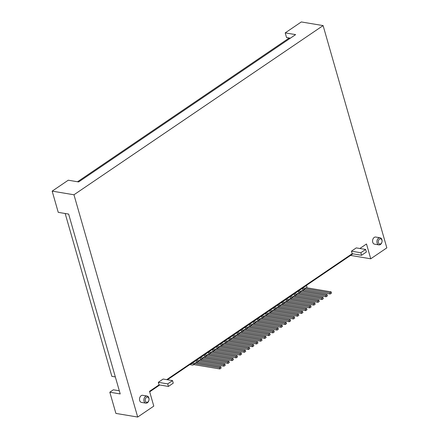 <?xml version="1.0" encoding="UTF-8"?>
<svg xmlns="http://www.w3.org/2000/svg" width="439" height="439" viewBox="0 0 439 439"><rect width="100%" height="100%" fill="white"/><g stroke="black" fill="none" stroke-linecap="round" stroke-linejoin="round"><path stroke-width="0.66" d="M158.309 382.325L167.698 383.889L168.428 386.435L173.257 383.154L172.527 380.613L163.138 379.044L158.309 382.325L159.039 384.866L149.545 391.319L153.787 406.119L137.692 417.05L73.961 194.773L323.099 25.588L386.836 247.865L370.741 258.791L366.499 243.985L359.865 248.49M352.171 253.715L361.56 255.284L366.389 252.002L365.66 249.456L356.27 247.892L351.441 251.168L352.171 253.715L166.732 379.642M148.986 399.874L148.991 399.83A3.605 2.546 99.5 0 0 147.043 396.033L142.686 395.303A3.605 2.546 99.5 0 0 141.182 395.676A3.605 2.546 99.5 0 0 139.52 399.495A3.605 2.546 99.5 0 0 141.501 402.415L145.858 403.139A3.605 2.546 99.5 0 0 147.367 402.766A3.605 2.546 99.5 0 0 148.931 400.181L148.942 400.138A2.645 1.866 99.5 0 0 148.986 399.874A2.645 1.866 99.5 0 0 148.338 397.504A2.645 1.866 99.5 0 0 146.456 397.366A2.645 1.866 99.5 0 0 145.353 400.9A2.645 1.866 99.5 0 0 147.789 402.031A2.645 1.866 99.5 0 0 148.942 400.138M382.034 241.62L382.04 241.571A3.605 2.546 99.5 0 0 380.092 237.773L375.735 237.049A3.605 2.546 99.5 0 0 374.231 237.422A3.605 2.546 99.5 0 0 372.568 241.241A3.605 2.546 99.5 0 0 374.549 244.155L378.906 244.885A3.605 2.546 99.5 0 0 380.41 244.512A3.605 2.546 99.5 0 0 381.979 241.927L381.99 241.878A2.645 1.866 99.5 0 0 382.034 241.62A2.645 1.866 99.5 0 0 381.387 239.25A2.645 1.866 99.5 0 0 379.505 239.107A2.645 1.866 99.5 0 0 378.402 242.641A2.645 1.866 99.5 0 0 380.838 243.777A2.645 1.866 99.5 0 0 381.99 241.878M147.043 396.033A3.605 2.546 99.5 0 0 145.539 396.406A3.605 2.546 99.5 0 0 143.877 400.225A3.605 2.546 99.5 0 0 145.858 403.139M380.092 237.773A3.605 2.546 99.5 0 0 378.588 238.147A3.605 2.546 99.5 0 0 376.925 241.966A3.605 2.546 99.5 0 0 378.906 244.885M159.039 384.866L168.428 386.435M172.527 380.613L167.698 383.889M351.441 251.168L360.831 252.738L361.56 255.284M365.66 249.456L360.831 252.738M370.741 258.791L350.541 255.421M73.961 194.773L52.164 191.135L68.259 180.209L78.652 181.944L295.606 34.615L285.213 32.881L301.308 21.95L323.099 25.588M137.692 417.05L115.901 413.412L109.816 392.203L120.215 393.937L68.638 214.084L58.244 212.344L52.164 191.135M109.816 392.203L113.355 389.799L119.309 390.792M290.355 38.182L286.546 37.545L285.213 32.881M77.527 181.757L289.224 37.99M115.336 376.931L111.868 376.355L65.17 213.502M149.578 391.445L159.22 384.899M166.913 379.675L192.205 362.499M195.783 360.068L196.293 359.722M199.871 357.291L200.382 356.945M203.959 354.514L204.47 354.169M208.048 351.738L208.558 351.392M212.136 348.967L212.646 348.621M216.224 346.19L216.734 345.844M220.312 343.413L220.822 343.068M224.4 340.637L224.911 340.291M228.489 337.86L228.999 337.514M232.577 335.083L233.087 334.737M236.665 332.307L237.175 331.961M240.753 329.53L241.263 329.184M244.841 326.753L245.352 326.407M248.929 323.982L249.44 323.636M253.018 321.205L253.528 320.86M257.106 318.429L257.611 318.083M261.194 315.652L261.699 315.306M265.282 312.875L265.787 312.53M269.37 310.099L269.875 309.753M273.459 307.322L273.963 306.976M277.547 304.545L278.052 304.2M281.635 301.769L282.14 301.423M285.723 298.997L286.228 298.652M289.811 296.221L290.316 295.875M293.894 293.444L294.404 293.098M297.982 290.667L298.493 290.322M302.07 287.891L302.581 287.545M306.159 285.114L352.352 253.747M149.688 391.818L159.747 384.987M167.44 379.762L192.419 362.801M196.003 360.364L196.507 360.024M200.091 357.593L200.596 357.247M204.179 354.816L204.684 354.471M208.267 352.04L208.772 351.694M212.355 349.263L212.86 348.917M216.443 346.486L216.948 346.141M220.532 343.71L221.036 343.369M224.62 340.933L225.125 340.593M228.708 338.156L229.213 337.816M232.796 335.38L233.301 335.039M236.884 332.608L237.389 332.263M240.973 329.832L241.477 329.486M245.061 327.055L245.566 326.709M249.149 324.278L249.654 323.933M253.237 321.502L253.742 321.156M257.325 318.725L257.83 318.385M261.408 315.948L261.918 315.608M265.496 313.172L266.007 312.831M269.584 310.395L270.089 310.055M273.673 307.624L274.177 307.278M277.761 304.847L278.266 304.501M281.849 302.07L282.354 301.725M285.937 299.294L286.442 298.948M290.025 296.517L290.53 296.171M294.114 293.74L294.618 293.4M298.202 290.964L298.707 290.623M302.29 288.187L302.795 287.847M306.378 285.41L352.879 253.835M192.814 361.934L193.231 362.51A2.404 1.41 55.8 0 1 193.204 364.935A2.404 1.41 55.8 0 1 192.463 365.072L189.741 364.617M191.174 363.646L192.095 363.799A0.96 0.565 -124.2 0 0 192.392 363.744A0.96 0.565 -124.2 0 0 192.408 362.773L192.128 362.394M193.231 362.51L196.129 360.54A2.404 1.41 55.8 0 1 196.332 362.735M194.439 363.508L195.728 362.636L220.762 366.812L219.478 367.684L194.439 363.508A2.404 1.41 55.8 0 1 194.011 364.392L193.204 364.935M193.703 364.595L219.84 368.958L221.13 368.085L220.762 366.812M219.84 368.958L219.478 367.684M195.712 359.964L196.129 360.54M196.902 359.157L197.32 359.733A2.404 1.41 55.8 0 1 197.292 362.159A2.404 1.41 55.8 0 1 196.551 362.296L196.507 362.29M196.348 361.023A0.96 0.565 -124.2 0 0 196.48 360.968A0.96 0.565 -124.2 0 0 196.496 359.996L196.217 359.623M197.32 359.733L200.217 357.763A2.404 1.41 55.8 0 1 200.42 359.958M198.527 360.732L199.816 359.859L224.85 364.035L223.566 364.913L198.527 360.732A2.404 1.41 55.8 0 1 198.099 361.615L197.292 362.159M197.791 361.824L223.928 366.181L225.218 365.308L224.85 364.035M223.928 366.181L223.566 364.913M199.8 357.192L200.217 357.763M200.991 356.38L201.408 356.956A2.404 1.41 55.8 0 1 201.38 359.387A2.404 1.41 55.8 0 1 200.639 359.519L200.596 359.514M200.436 358.246A0.96 0.565 -124.2 0 0 200.568 358.191A0.96 0.565 -124.2 0 0 200.585 357.22L200.305 356.847M201.408 356.956L204.305 354.992A2.404 1.41 55.8 0 1 204.508 357.181M202.615 357.955L203.905 357.083L228.938 361.259L227.654 362.137L202.615 357.955A2.404 1.41 55.8 0 1 202.187 358.839L201.38 359.387M201.88 359.047L228.017 363.41L229.306 362.532L228.938 361.259M228.017 363.41L227.654 362.137M203.888 354.416L204.305 354.992M205.079 353.604L205.496 354.18A2.404 1.41 55.8 0 1 205.468 356.611A2.404 1.41 55.8 0 1 204.728 356.742L204.684 356.737M204.525 355.469A0.96 0.565 -124.2 0 0 204.656 355.414A0.96 0.565 -124.2 0 0 204.673 354.443L204.393 354.07M205.496 354.18L208.393 352.215A2.404 1.41 55.8 0 1 208.596 354.405M206.703 355.178L207.993 354.306L233.027 358.482L231.743 359.36L206.703 355.178A2.404 1.41 55.8 0 1 206.275 356.062L205.468 356.611M205.968 356.27L232.105 360.633L233.394 359.755L233.027 358.482M232.105 360.633L231.743 359.36M207.976 351.639L208.393 352.215M209.167 350.827L209.584 351.403A2.404 1.41 55.8 0 1 209.557 353.834A2.404 1.41 55.8 0 1 208.816 353.966L208.772 353.96M208.613 352.693A0.96 0.565 -124.2 0 0 208.744 352.643A0.96 0.565 -124.2 0 0 208.755 351.666L208.481 351.293M209.584 351.403L212.481 349.439A2.404 1.41 55.8 0 1 212.685 351.634M210.791 352.402L212.081 351.529L237.115 355.711L235.831 356.583L210.791 352.402A2.404 1.41 55.8 0 1 210.363 353.285L209.557 353.834M210.056 353.494L236.193 357.856L237.483 356.978L237.115 355.711M236.193 357.856L235.831 356.583M212.064 348.862L212.481 349.439M213.255 348.056L213.672 348.626A2.404 1.41 55.8 0 1 213.645 351.057A2.404 1.41 55.8 0 1 212.904 351.189L212.86 351.184M212.701 349.916A0.96 0.565 -124.2 0 0 212.833 349.867A0.96 0.565 -124.2 0 0 212.844 348.895L212.569 348.517M213.672 348.626L216.57 346.662A2.404 1.41 55.8 0 1 216.773 348.857M214.88 349.631L216.169 348.753L241.203 352.934L239.919 353.807L214.88 349.631A2.404 1.41 55.8 0 1 214.451 350.509L213.645 351.057M214.144 350.717L240.281 355.08L241.571 354.207L241.203 352.934M240.281 355.08L239.919 353.807M216.153 346.086L216.57 346.662M217.343 345.279L217.76 345.85A2.404 1.41 55.8 0 1 217.733 348.281A2.404 1.41 55.8 0 1 216.992 348.412L216.948 348.407M216.789 347.145A0.96 0.565 -124.2 0 0 216.921 347.09A0.96 0.565 -124.2 0 0 216.932 346.119L216.657 345.74M217.76 345.85L220.658 343.885A2.404 1.41 55.8 0 1 220.861 346.08M218.968 346.854L220.257 345.976L245.291 350.157L244.007 351.03L218.968 346.854A2.404 1.41 55.8 0 1 218.534 347.732L217.733 348.281M218.232 347.94L244.369 352.303L245.659 351.43L245.291 350.157M244.369 352.303L244.007 351.03M220.235 343.309L220.658 343.885M221.432 342.502L221.849 343.079A2.404 1.41 55.8 0 1 221.821 345.504A2.404 1.41 55.8 0 1 221.08 345.636L221.036 345.63M220.877 344.368A0.96 0.565 -124.2 0 0 221.009 344.313A0.96 0.565 -124.2 0 0 221.02 343.342L220.746 342.963M221.849 343.079L224.746 341.108A2.404 1.41 55.8 0 1 224.949 343.303M223.056 344.077L224.34 343.199L249.379 347.381L248.095 348.253L223.056 344.077A2.404 1.41 55.8 0 1 222.622 344.961L221.821 345.504M222.321 345.164L248.458 349.526L249.747 348.654L249.379 347.381M248.458 349.526L248.095 348.253M224.324 340.532L224.746 341.108M225.514 339.726L225.937 340.302A2.404 1.41 55.8 0 1 225.909 342.727A2.404 1.41 55.8 0 1 225.169 342.864L225.125 342.854M224.966 341.591A0.96 0.565 -124.2 0 0 225.097 341.537A0.96 0.565 -124.2 0 0 225.108 340.565L224.834 340.187M225.937 340.302L228.834 338.332A2.404 1.41 55.8 0 1 229.037 340.527M227.144 341.301L228.428 340.428L253.468 344.604L252.178 345.477L227.144 341.301A2.404 1.41 55.8 0 1 226.711 342.184L225.909 342.727M226.409 342.387L252.546 346.75L253.835 345.877L253.468 344.604M252.546 346.75L252.178 345.477M228.412 337.756L228.834 338.332M229.602 336.949L230.025 337.525A2.404 1.41 55.8 0 1 229.998 339.951A2.404 1.41 55.8 0 1 229.257 340.088L229.213 340.077M229.054 338.815A0.96 0.565 -124.2 0 0 229.185 338.76A0.96 0.565 -124.2 0 0 229.196 337.789L228.922 337.41M230.025 337.525L232.922 335.555A2.404 1.41 55.8 0 1 233.125 337.75M231.232 338.524L232.516 337.651L257.556 341.827L256.266 342.7L231.232 338.524A2.404 1.41 55.8 0 1 230.799 339.407L229.998 339.951M230.497 339.61L256.634 343.973L257.923 343.1L257.556 341.827M256.634 343.973L256.266 342.7M232.5 334.979L232.922 335.555M233.691 334.172L234.113 334.748A2.404 1.41 55.8 0 1 234.086 337.174A2.404 1.41 55.8 0 1 233.345 337.311L233.301 337.3M233.142 336.038A0.96 0.565 -124.2 0 0 233.274 335.983A0.96 0.565 -124.2 0 0 233.285 335.012L233.01 334.639M234.113 334.748L237.011 332.778A2.404 1.41 55.8 0 1 237.214 334.973M235.32 335.747L236.605 334.875L261.644 339.051L260.354 339.929L235.32 335.747A2.404 1.41 55.8 0 1 234.887 336.631L234.086 337.174M234.585 336.839L260.722 341.196L262.012 340.324L261.644 339.051M260.722 341.196L260.354 339.929M236.588 332.208L237.011 332.778M237.779 331.396L238.201 331.972A2.404 1.41 55.8 0 1 238.174 334.403A2.404 1.41 55.8 0 1 237.433 334.534L237.389 334.529M237.23 333.261A0.96 0.565 -124.2 0 0 237.362 333.206A0.96 0.565 -124.2 0 0 237.373 332.235L237.098 331.862M238.201 331.972L241.099 330.007A2.404 1.41 55.8 0 1 241.302 332.197M239.409 332.971L240.693 332.098L265.732 336.274L264.443 337.152L239.409 332.971A2.404 1.41 55.8 0 1 238.975 333.854L238.174 334.403M238.673 334.063L264.81 338.425L266.1 337.547L265.732 336.274M264.81 338.425L264.443 337.152M240.676 329.431L241.099 330.007M241.867 328.619L242.29 329.195A2.404 1.41 55.8 0 1 242.262 331.626A2.404 1.41 55.8 0 1 241.521 331.758L241.477 331.752M241.318 330.485A0.96 0.565 -124.2 0 0 241.45 330.43A0.96 0.565 -124.2 0 0 241.461 329.459L241.187 329.085M242.29 329.195L245.187 327.231A2.404 1.41 55.8 0 1 245.39 329.42M243.497 330.194L244.781 329.321L269.82 333.497L268.531 334.375L243.497 330.194A2.404 1.41 55.8 0 1 243.063 331.077L242.262 331.626M242.762 331.286L268.898 335.648L270.183 334.77L269.82 333.497M268.898 335.648L268.531 334.375M244.764 326.654L245.187 327.231M245.955 325.842L246.378 326.418A2.404 1.41 55.8 0 1 246.35 328.849A2.404 1.41 55.8 0 1 245.604 328.981L245.566 328.976M245.406 327.708A0.96 0.565 -124.2 0 0 245.538 327.659A0.96 0.565 -124.2 0 0 245.549 326.682L245.275 326.309M246.378 326.418L249.275 324.454A2.404 1.41 55.8 0 1 249.478 326.643M247.585 327.417L248.869 326.545L273.909 330.726L272.619 331.599L247.585 327.417A2.404 1.41 55.8 0 1 247.152 328.301L246.35 328.849M246.85 328.509L272.987 332.872L274.271 331.994L273.909 330.726M272.987 332.872L272.619 331.599M248.853 323.878L249.275 324.454M250.043 323.071L250.466 323.642A2.404 1.41 55.8 0 1 250.439 326.073A2.404 1.41 55.8 0 1 249.692 326.204L249.654 326.199M249.495 324.931A0.96 0.565 -124.2 0 0 249.626 324.882A0.96 0.565 -124.2 0 0 249.637 323.911L249.363 323.532M250.466 323.642L253.363 321.677A2.404 1.41 55.8 0 1 253.566 323.872M251.673 324.646L252.957 323.768L277.997 327.949L276.707 328.822L251.673 324.646A2.404 1.41 55.8 0 1 251.24 325.524L250.439 326.073M250.938 325.733L277.075 330.095L278.359 329.223L277.997 327.949M277.075 330.095L276.707 328.822M252.941 321.101L253.363 321.677M254.132 320.294L254.554 320.865A2.404 1.41 55.8 0 1 254.527 323.296A2.404 1.41 55.8 0 1 253.78 323.428L253.737 323.422M253.583 322.16A0.96 0.565 -124.2 0 0 253.715 322.105A0.96 0.565 -124.2 0 0 253.726 321.134L253.451 320.755M254.554 320.865L257.452 318.901A2.404 1.41 55.8 0 1 257.655 321.096M255.761 321.869L257.045 320.991L282.085 325.173L280.795 326.045L255.761 321.869A2.404 1.41 55.8 0 1 255.328 322.747L254.527 323.296M255.026 322.956L281.163 327.318L282.447 326.446L282.085 325.173M281.163 327.318L280.795 326.045M257.029 318.324L257.452 318.901M258.22 317.518L258.642 318.094A2.404 1.41 55.8 0 1 258.609 320.519A2.404 1.41 55.8 0 1 257.869 320.651L257.825 320.646M257.671 319.383A0.96 0.565 -124.2 0 0 257.803 319.329A0.96 0.565 -124.2 0 0 257.814 318.357L257.539 317.979M258.642 318.094L261.54 316.124A2.404 1.41 55.8 0 1 261.743 318.319M259.85 319.093L261.134 318.215L286.173 322.396L284.884 323.269L259.85 319.093A2.404 1.41 55.8 0 1 259.416 319.976L258.609 320.519M259.114 320.179L285.251 324.542L286.535 323.669L286.173 322.396M285.251 324.542L284.884 323.269M261.117 315.548L261.54 316.124M262.308 314.741L262.731 315.317A2.404 1.41 55.8 0 1 262.698 317.743A2.404 1.41 55.8 0 1 261.957 317.88L261.913 317.869M261.759 316.607A0.96 0.565 -124.2 0 0 261.891 316.552A0.96 0.565 -124.2 0 0 261.902 315.581L261.628 315.202M262.731 315.317L265.628 313.347A2.404 1.41 55.8 0 1 265.831 315.542M263.938 316.316L265.222 315.438L290.261 319.619L288.972 320.492L263.938 316.316A2.404 1.41 55.8 0 1 263.504 317.199L262.698 317.743M263.202 317.402L289.339 321.765L290.623 320.893L290.261 319.619M289.339 321.765L288.972 320.492M265.205 312.771L265.628 313.347M266.396 311.964L266.819 312.541A2.404 1.41 55.8 0 1 266.786 314.966A2.404 1.41 55.8 0 1 266.045 315.103L266.001 315.092M265.847 313.83A0.96 0.565 -124.2 0 0 265.979 313.775A0.96 0.565 -124.2 0 0 265.99 312.804L265.716 312.425M266.819 312.541L269.716 310.571A2.404 1.41 55.8 0 1 269.919 312.766M268.02 313.539L269.31 312.667L294.349 316.843L293.06 317.715L268.02 313.539A2.404 1.41 55.8 0 1 267.592 314.423L266.786 314.966M267.291 314.626L293.428 318.988L294.712 318.116L294.349 316.843M293.428 318.988L293.06 317.715M269.294 309.994L269.716 310.571M270.484 309.188L270.907 309.764A2.404 1.41 55.8 0 1 270.874 312.189A2.404 1.41 55.8 0 1 270.133 312.327L270.089 312.316M269.936 311.053A0.96 0.565 -124.2 0 0 270.067 310.999A0.96 0.565 -124.2 0 0 270.078 310.027L269.804 309.654M270.907 309.764L273.804 307.794A2.404 1.41 55.8 0 1 274.007 309.989M272.109 310.763L273.398 309.89L298.438 314.066L297.148 314.944L272.109 310.763A2.404 1.41 55.8 0 1 271.681 311.646L270.874 312.189M271.379 311.855L297.516 316.212L298.8 315.339L298.438 314.066M297.516 316.212L297.148 314.944M273.382 307.223L273.804 307.794M274.573 306.411L274.995 306.987A2.404 1.41 55.8 0 1 274.962 309.418A2.404 1.41 55.8 0 1 274.221 309.55L274.177 309.544M274.024 308.277A0.96 0.565 -124.2 0 0 274.156 308.222A0.96 0.565 -124.2 0 0 274.166 307.251L273.892 306.877M274.995 306.987L277.892 305.023A2.404 1.41 55.8 0 1 278.096 307.212M276.197 307.986L277.486 307.113L302.526 311.289L301.236 312.167L276.197 307.986A2.404 1.41 55.8 0 1 275.769 308.869L274.962 309.418M275.467 309.078L301.604 313.441L302.888 312.563L302.526 311.289M301.604 313.441L301.236 312.167M277.47 304.446L277.892 305.023M278.661 303.634L279.083 304.211A2.404 1.41 55.8 0 1 279.05 306.641A2.404 1.41 55.8 0 1 278.31 306.773L278.266 306.768M278.112 305.5A0.96 0.565 -124.2 0 0 278.244 305.445A0.96 0.565 -124.2 0 0 278.255 304.474L277.98 304.101M279.083 304.211L281.981 302.246A2.404 1.41 55.8 0 1 282.178 304.436M280.285 305.209L281.575 304.337L306.614 308.513L305.324 309.391L280.285 305.209A2.404 1.41 55.8 0 1 279.857 306.093L279.05 306.641M279.555 306.301L305.692 310.664L306.976 309.786L306.614 308.513M305.692 310.664L305.324 309.391M281.558 301.67L281.981 302.246M282.749 300.858L283.171 301.434A2.404 1.41 55.8 0 1 283.139 303.865A2.404 1.41 55.8 0 1 282.398 303.997L282.354 303.991M282.195 302.723A0.96 0.565 -124.2 0 0 282.332 302.669A0.96 0.565 -124.2 0 0 282.343 301.697L282.068 301.324M283.171 301.434L286.069 299.469A2.404 1.41 55.8 0 1 286.266 301.659M284.373 302.433L285.663 301.56L310.702 305.742L309.413 306.614L284.373 302.433A2.404 1.41 55.8 0 1 283.945 303.316L283.139 303.865M283.643 303.525L309.78 307.887L311.064 307.009L310.702 305.742M309.78 307.887L309.413 306.614M285.646 298.893L286.069 299.469M286.837 298.086L287.26 298.657A2.404 1.41 55.8 0 1 287.227 301.088A2.404 1.41 55.8 0 1 286.486 301.22L286.442 301.214M286.283 299.947A0.96 0.565 -124.2 0 0 286.42 299.897A0.96 0.565 -124.2 0 0 286.431 298.926L286.157 298.547M287.26 298.657L290.157 296.693A2.404 1.41 55.8 0 1 290.355 298.888M288.461 299.656L289.751 298.783L314.79 302.965L313.501 303.837L288.461 299.656A2.404 1.41 55.8 0 1 288.033 300.539L287.227 301.088M287.726 300.748L313.863 305.11L315.153 304.238L314.79 302.965M313.863 305.11L313.501 303.837M289.735 296.116L290.157 296.693M290.925 295.31L291.348 295.881A2.404 1.41 55.8 0 1 291.315 298.311A2.404 1.41 55.8 0 1 290.574 298.443L290.53 298.438M290.371 297.176A0.96 0.565 -124.2 0 0 290.508 297.121A0.96 0.565 -124.2 0 0 290.519 296.149L290.245 295.771M291.348 295.881L294.245 293.916A2.404 1.41 55.8 0 1 294.443 296.111M292.55 296.885L293.839 296.007L318.879 300.188L317.589 301.061L292.55 296.885A2.404 1.41 55.8 0 1 292.122 297.763L291.315 298.311M291.814 297.971L317.951 302.334L319.241 301.461L318.879 300.188M317.951 302.334L317.589 301.061M293.823 293.34L294.245 293.916M295.013 292.533L295.436 293.109A2.404 1.41 55.8 0 1 295.403 295.535A2.404 1.41 55.8 0 1 294.662 295.666L294.618 295.661M294.459 294.399A0.96 0.565 -124.2 0 0 294.596 294.344A0.96 0.565 -124.2 0 0 294.607 293.373L294.333 292.994M295.436 293.109L298.328 291.139A2.404 1.41 55.8 0 1 298.531 293.334M296.638 294.108L297.927 293.23L322.967 297.412L321.677 298.284L296.638 294.108A2.404 1.41 55.8 0 1 296.21 294.992L295.403 295.535M295.902 295.195L322.039 299.557L323.329 298.685L322.967 297.412M322.039 299.557L321.677 298.284M297.911 290.563L298.328 291.139M299.102 289.756L299.524 290.333A2.404 1.41 55.8 0 1 299.491 292.758A2.404 1.41 55.8 0 1 298.75 292.895L298.707 292.884M298.547 291.622A0.96 0.565 -124.2 0 0 298.685 291.567A0.96 0.565 -124.2 0 0 298.696 290.596L298.421 290.217M299.524 290.333L302.416 288.363A2.404 1.41 55.8 0 1 302.619 290.558M300.726 291.331L302.016 290.453L327.055 294.635L325.765 295.507L300.726 291.331A2.404 1.41 55.8 0 1 300.298 292.215L299.491 292.758M299.991 292.418L326.128 296.78L327.417 295.908L327.055 294.635M326.128 296.78L325.765 295.507M301.999 287.786L302.416 288.363M303.19 286.98L303.607 287.556A2.404 1.41 55.8 0 1 303.579 289.981A2.404 1.41 55.8 0 1 302.839 290.119L302.795 290.108M302.636 288.846A0.96 0.565 -124.2 0 0 302.773 288.791A0.96 0.565 -124.2 0 0 302.784 287.819L302.509 287.441M303.607 287.556L306.504 285.586A2.404 1.41 55.8 0 1 306.707 287.781M304.814 288.555L306.104 287.682L331.138 291.858L329.854 292.731L304.814 288.555A2.404 1.41 55.8 0 1 304.386 289.438L303.579 289.981M304.079 289.641L330.216 294.004L331.505 293.131L331.138 291.858M330.216 294.004L329.854 292.731M306.087 285.01L306.504 285.586M192.095 363.799L192.551 363.487M196.315 360.935L196.639 360.715M200.403 358.158L200.727 357.939M204.492 355.381L204.815 355.162M208.58 352.605L208.904 352.385M212.668 349.828L212.992 349.609M216.756 347.051L217.08 346.832M220.844 344.28L221.168 344.055M224.933 341.504L225.256 341.279M229.021 338.727L229.345 338.502M233.109 335.95L233.433 335.731M237.197 333.174L237.521 332.954M241.285 330.397L241.609 330.177M245.374 327.62L245.697 327.401M249.462 324.844L249.786 324.624M253.55 322.067L253.874 321.847M257.633 319.296L257.962 319.071M261.721 316.519L262.05 316.294M265.809 313.742L266.138 313.517M269.897 310.966L270.226 310.746M273.985 308.189L274.315 307.969M278.074 305.412L278.403 305.193M282.162 302.636L282.491 302.416M286.25 299.859L286.579 299.639M290.338 297.082L290.667 296.863M294.426 294.311L294.756 294.086M298.515 291.534L298.844 291.309M302.603 288.758L302.932 288.533"/></g></svg>
